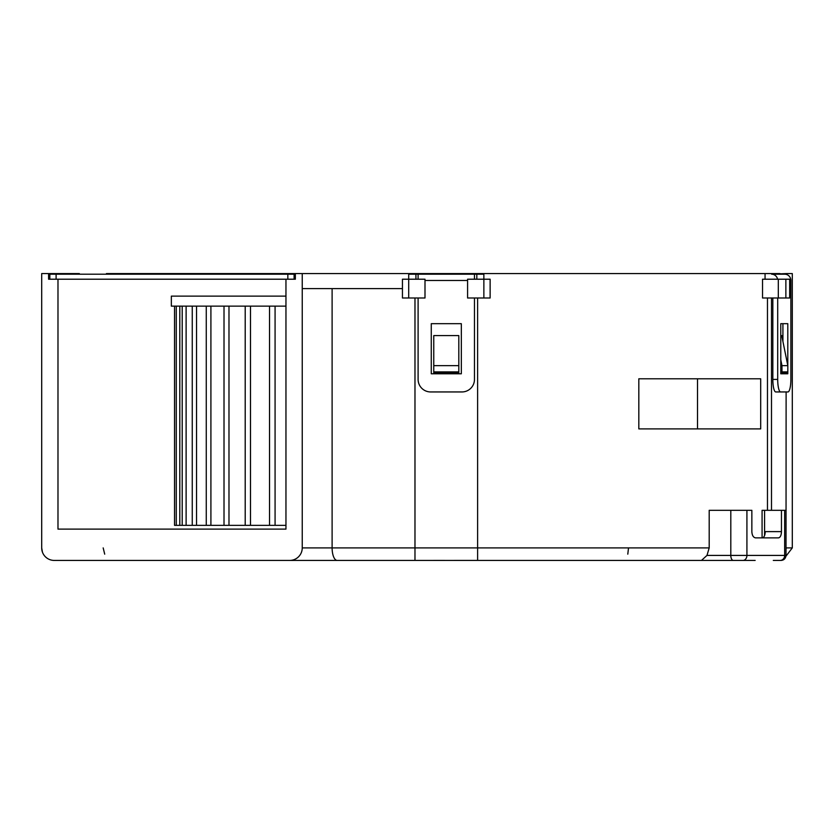 <?xml version="1.0" encoding="UTF-8"?>
<svg xmlns="http://www.w3.org/2000/svg" width="834" height="834" viewBox="0 0 834 834"><rect width="100%" height="100%" fill="white"/><g stroke="black" fill="none" stroke-linecap="round" stroke-linejoin="round"><path stroke-width="1.25" d="M454.103 560.417L700.946 560.427M740.321 560.427L755.156 560.427M773.306 560.427L780.186 560.427A5.014 4.472 90 0 0 784.658 555.413L786.024 555.413C785.638 558.54 783.97 560.208 781.01 560.427M85.725 560.417L86.778 560.427M79.345 274.198L79.345 273.573L41.7 273.573L41.7 547.896A12.531 12.531 0 0 0 54.231 560.427L337.092 560.427M414.978 560.427L414.978 297.999L414.978 547.896L332.109 547.896A12.531 5.046 -90 0 0 337.155 560.427L477.611 560.417M414.978 547.896L477.611 547.896L477.611 560.427L742.979 560.427A5.014 3.941 -90 0 0 746.92 555.413L784.669 555.413L784.669 510.314L781.458 510.314L781.458 531.612C781.291 535.428 780.29 537.513 778.456 537.878L755.583 537.878C753.311 537.482 752.07 535.397 751.851 531.612L751.851 510.314L709.192 510.314L709.192 547.896L477.611 547.896L477.611 297.999M719.335 560.427L733.305 560.427A5.014 2.502 -90 0 1 730.803 555.413L730.803 510.314M273.145 560.427L444.835 560.417M762.526 279.213L762.526 297.999L789.662 297.999L789.662 279.213L762.526 279.213M767.468 297.999L767.468 510.314M638.823 378.792L638.823 428.895L760.691 428.895L760.691 378.792L638.823 378.792M701.477 560.427L706.982 555.413L709.192 547.896M289.711 560.427A12.531 12.531 0 0 0 302.242 547.896L302.242 273.573L295.351 273.573L295.351 279.213L285.958 279.213L285.958 529.11L57.984 529.11L285.958 529.11M48.591 279.213L48.591 273.573L48.591 279.213L57.984 279.213L57.984 529.11M483.866 297.999L483.866 279.213L467.582 279.213L467.582 297.999L490.131 297.999L490.131 279.213L483.866 279.213L483.866 273.573L408.712 273.573L408.712 279.213L402.447 279.213L402.447 297.999L424.996 297.999L424.996 279.213L408.712 279.213L408.712 297.999M408.712 273.573L302.242 273.573M402.447 288.606L302.242 288.606M458.815 335.581L433.763 335.581L433.763 373.163L458.815 373.163L458.815 335.581M458.815 365.646L433.763 365.646M47.402 558.405L46.86 558.029M44.087 555.256L43.722 554.725M42.43 552.108L41.7 547.896M104.709 554.162L103.176 547.896M627.793 554.162L628.513 547.896M786.024 549.46A12.531 12.176 -90 0 0 786.118 547.896L792.3 547.896L783.063 559.989M786.024 547.896L786.118 391.949M771.492 510.314L771.492 297.999M780.78 359.746L781.969 365.646L787.817 365.646L781.729 335.581L780.78 335.581M781.729 373.163L786.598 373.163A1.251 1.22 -90 0 0 787.817 371.901L787.817 365.646M781.969 365.646L781.969 371.901A1.251 1.22 90 0 1 780.78 373.163M786.691 274.522L786.691 273.573L771.617 274.198A6.265 6.088 90 0 1 777.58 279.213M792.3 547.896L792.3 273.573L786.691 273.573M779.988 273.573L483.866 273.573M112.705 274.198L112.705 273.573L106.429 273.573L106.429 274.198M295.351 273.573L112.705 273.573M765.059 273.573L765.059 279.213M786.024 555.413L786.024 510.314L784.669 510.314M781.458 510.314L762.078 510.314L762.078 537.878M781.458 531.612L765.237 531.612C765.08 535.407 764.08 537.492 762.234 537.878M285.958 296.122L171.345 296.122L171.345 306.141L285.958 306.141M174.546 306.141L174.546 525.347L285.958 525.347M483.866 274.198L408.712 274.198M295.351 274.198L49.842 274.198L49.842 279.213M772.837 297.999L772.837 379.418A12.531 2.919 90 0 0 775.756 391.949L787.942 391.949A12.531 2.919 -90 0 0 790.861 379.418L790.861 280.464A6.265 6.088 -90 0 0 784.773 274.198L771.617 274.198M294.1 274.198L294.1 279.213L295.351 279.213M287.834 274.198L287.834 279.213L56.107 279.213L56.107 274.198M780.634 391.949A12.531 2.919 -90 0 1 777.705 379.418L777.705 297.999M418.105 297.999L418.105 379.418A12.531 12.531 0 0 0 430.636 391.949L461.953 391.949A12.531 12.531 0 0 0 474.473 379.418L474.473 297.999M474.473 279.213L474.473 274.198M418.105 274.198L418.105 279.213M461.327 373.788L431.261 373.788L431.261 323.686L461.327 323.686L461.327 373.788M787.796 372.152L787.796 373.788L780.78 373.788L780.78 323.686L787.796 323.686L787.796 365.521M782.918 323.686L782.918 341.471M782.918 373.163L782.918 373.788M302.242 547.896L332.109 547.896L332.109 288.606M433.763 371.901L458.815 371.901M785.868 279.213L785.868 297.999M778.31 297.999L778.31 279.213M781.969 371.901L787.817 371.901M706.982 555.413L746.92 555.413L746.92 510.314M764.58 510.314L764.58 535.532M697.505 428.895L697.505 378.792M179.8 306.141L179.8 525.347M186.118 306.141L186.118 525.347M196.543 306.141L196.543 525.347M210.908 306.141L210.908 525.347M228.985 306.141L228.985 525.347M250.481 306.141L250.481 525.347M275.074 306.141L275.074 525.347M415.926 274.198L415.926 279.213M772.837 379.418L777.705 379.418M476.829 279.213L476.829 274.198M467.582 280.464L424.996 280.464M790.861 280.464L789.662 280.464M176.276 525.347L176.276 306.141M182.208 525.347L182.208 306.141M192.258 525.347L192.258 306.141M206.269 525.347L206.269 306.141M224.012 525.347L224.012 306.141M245.206 525.347L245.206 306.141M269.528 525.347L269.528 306.141"/></g></svg>
